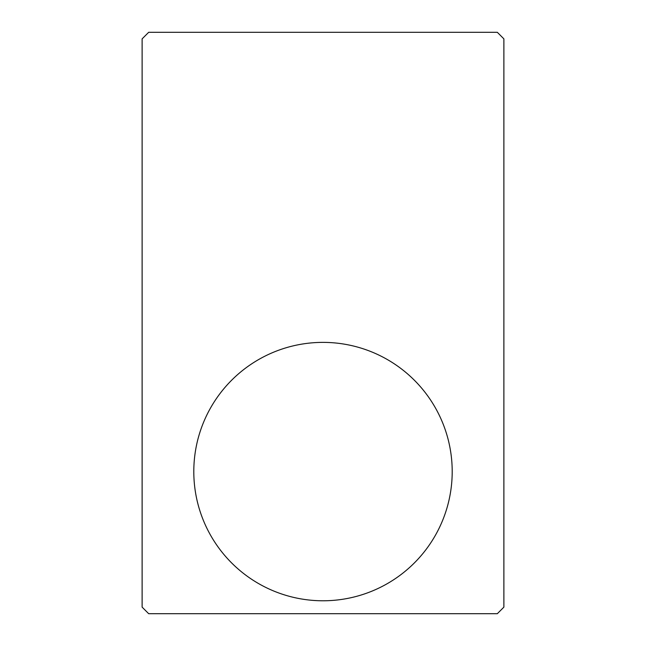<?xml version="1.0" encoding="UTF-8"?>
<svg xmlns="http://www.w3.org/2000/svg" width="646" height="646" viewBox="0 0 646 646"><rect width="100%" height="100%" fill="white"/><g stroke="black" fill="none" stroke-linecap="round" stroke-linejoin="round"><path stroke-width="0.97" d="M148.685 32.3L142.12 38.865L142.12 607.135L148.685 613.7L497.315 613.7L503.88 607.135L503.88 38.865L497.315 32.3L148.685 32.3M452.2 471.58A129.2 129.2 0 0 1 323 600.78A129.2 129.2 0 0 1 193.8 471.58A129.2 129.2 0 0 1 323 342.38A129.2 129.2 0 0 1 452.2 471.58A129.2 129.2 0 0 1 323 600.78A129.2 129.2 0 0 1 193.8 471.58A129.2 129.2 0 0 1 323 342.38A129.2 129.2 0 0 1 452.2 471.58"/></g></svg>
